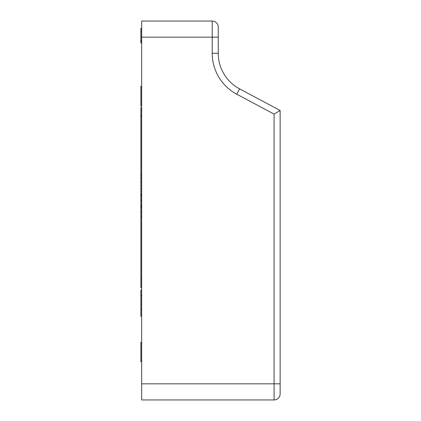 <?xml version="1.0" encoding="UTF-8"?>
<svg xmlns="http://www.w3.org/2000/svg" width="421" height="421" viewBox="0 0 421 421"><rect width="100%" height="100%" fill="white"/><g stroke="black" fill="none" stroke-linecap="round" stroke-linejoin="round"><path stroke-width="0.63" d="M155.791 399.95L191.26 399.95M274.087 399.95A6.047 6.047 0 0 0 280.133 393.903L280.133 383.826L274.087 383.826L274.087 399.95L141.672 399.95L141.672 21.05L212.216 21.05L212.216 53.299A46.352 46.352 0 0 0 236.755 94.199L274.087 114.107L274.087 383.826L141.672 383.826M280.133 383.826L280.133 110.481L239.602 88.863A40.311 40.311 0 0 1 218.257 53.299L218.257 27.097A6.047 6.047 0 0 0 212.216 21.05A6.047 6.047 0 0 1 218.257 27.097M280.133 110.481L274.087 114.107M218.257 53.299A40.311 40.311 0 0 0 239.602 88.863A40.311 40.311 0 0 1 218.257 53.299L212.216 53.299M141.672 42.916L140.867 42.916L140.867 40.769L140.867 41.153L141.672 41.153M141.672 31.601L140.867 31.601L140.867 28.381L141.672 28.381M141.672 40.548L140.867 40.548L140.867 31.601M141.672 42.858L140.867 42.858M141.672 194.039L140.867 194.039L140.867 107.592L141.672 107.592M141.672 175.141L140.867 175.141M141.672 180.772L140.867 180.772M141.672 361.744L140.867 361.744L140.867 342.362L141.672 342.362M141.672 290.053L140.867 290.011M141.672 309.819L140.867 309.819L140.867 290.053M141.672 342.405L140.867 342.405M141.672 361.502L140.867 361.502M141.672 361.707L140.867 361.707M141.672 86.3L140.867 86.3L140.867 105.966L141.672 105.966M141.672 115.833L140.867 115.833M141.672 279.281L140.867 279.281L140.867 216.999L141.672 216.999M141.672 207.306L140.867 207.306L140.867 205.701L141.672 205.701L140.867 205.701L140.867 205.343L141.672 205.343M141.672 287.722L140.867 287.722L140.867 279.281M141.672 316.197L140.867 316.234L140.867 309.819M141.672 216.331L140.867 216.331L140.867 207.306M141.672 195.649L140.867 195.649L140.867 194.039M140.867 204.695L140.867 195.649M141.672 37.174L218.257 37.174M236.755 94.199L239.602 88.863M141.672 36.422L140.867 36.422M141.672 180.893L140.867 180.893M141.672 177.957L140.867 177.957M141.672 295.637L140.867 295.637M141.672 304.251L140.867 304.251M141.672 182.44L140.867 182.44M141.672 185.593L140.867 185.593M141.672 188.75L140.867 188.75M141.672 115.412L140.867 115.412M141.672 115.712L140.867 115.712M141.672 283.501L140.867 283.501M141.672 361.618L140.867 361.618M141.672 206.5L140.867 206.5M141.672 208.085L140.867 208.085M141.672 211.337L140.867 211.337M141.672 212.521L140.867 212.521M141.672 194.844L140.867 194.844M141.672 196.423L140.867 196.423M141.672 199.675L140.867 199.675M141.672 200.864L140.867 200.864M141.672 204.669L140.867 204.669M141.672 180.983L140.867 180.983M141.672 174.973L140.867 174.973M141.672 182.388L140.867 182.388M141.672 188.803L140.867 188.803M141.672 316.234L140.867 316.234L141.672 316.234M141.672 361.634L140.867 361.634M141.672 42.889L140.867 42.889"/></g></svg>
